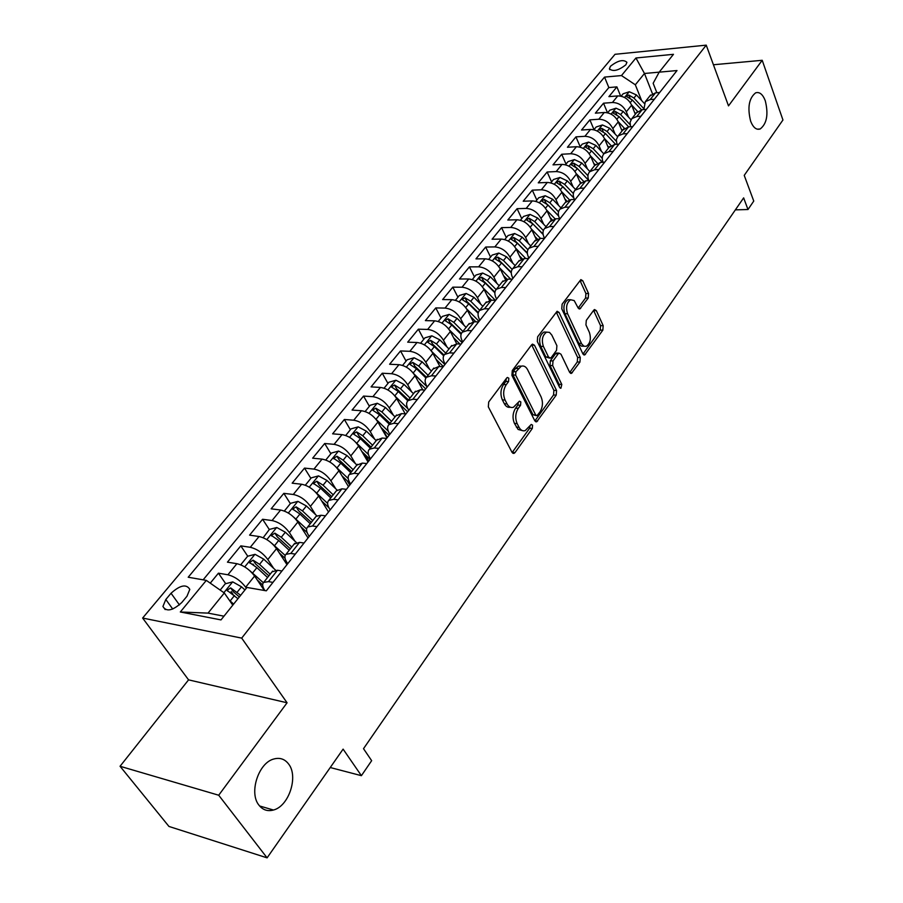 <?xml version="1.0" encoding="UTF-8"?>
<svg xmlns="http://www.w3.org/2000/svg" width="903" height="903" viewBox="0 0 903 903"><rect width="100%" height="100%" fill="white"/><g stroke="black" fill="none" stroke-linecap="round" stroke-linejoin="round"><path stroke-width="1.35" d="M508.818 378.21L507.384 377.454L506.73 377.973L488.704 401.993L488.331 406.869L512.069 452.403L513.999 453.396L515.015 452.572L532.318 428.451L532.567 425.155L531.235 424.444L525.23 430.607C522.747 431.363 520.692 430.268 519.067 427.345L517.148 423.597C514.97 418.281 515.353 413.202 518.299 408.337L520.557 405.255L520.817 401.925L519.428 401.192L513.446 407.264C510.872 408.054 508.739 406.926 507.046 403.889L505.082 400.063C502.869 394.645 503.253 389.509 506.256 384.655L508.558 381.574L508.818 378.21M750.641 121.183C753.17 127.56 756.342 130.156 760.179 128.982C766.873 123.722 768.577 114.331 765.292 100.797C762.787 94.307 759.57 91.654 755.653 92.828C748.948 98.156 747.278 107.615 750.641 121.183M259.003 805.228C262.818 809.991 267.627 811.594 273.44 810.025C288.904 806.255 298.611 776.433 288.621 764.028C284.806 759.028 279.874 757.357 273.823 759.005C258.518 762.708 248.675 793.003 259.003 805.228M610.484 66.258L609.401 68.763C612.956 71.935 618.442 70.603 625.869 64.79L626.93 62.318C623.363 59.158 617.889 60.467 610.484 66.258M588.225 298.058L588.564 293.531L582.762 280.754L580.866 279.603L562.117 304.176L561.768 308.803L582.898 353.886L584.704 354.947L602.843 330.148L603.181 325.678L596.341 310.643L594.524 309.537L593.745 310.18L586.284 320.396L585.945 324.922L589.399 332.417C591.318 338.794 590.28 343.422 586.307 346.289L583.981 346.221L581.701 343.908L567.581 313.736C565.605 307.302 566.621 302.64 570.617 299.74L574.195 300.575L578.033 307.776L579.907 308.905L588.225 298.058L585.573 298.024L585.912 293.509L580.098 280.754L582.762 280.754M218.707 795.227L287.075 702.782L188.569 679.857L120.054 766.275L218.707 795.227L267.096 857.85L343.106 749.129L361.403 775.677L371.652 760.676L363.514 748.677L743.643 197.881L747.989 209.519L753.757 201.076L744.23 175.363L782.946 119.997L762.211 60.298L713.426 64.756M287.075 702.782L241.699 638.116L706.236 45.15L728.507 105.877L762.211 60.298M534.486 345.228L532.488 344.122L531.619 344.811L512.283 370.58L511.911 375.377L534.802 420.787L536.698 421.803L556.214 395.13L556.564 390.514L534.486 345.228L531.788 345.138L553.889 390.356L556.564 390.514M537.657 336.774L557.106 311.275L559.059 312.415L580.279 357.52L579.94 362.069L571.464 373.39L569.635 372.329L560.977 354.224L559.081 353.141L558.223 353.829L553.008 360.952L552.659 365.591L561.801 384.475L560.932 388.211L559.634 387.477L537.296 341.481L537.657 336.774M267.096 857.85L168.951 826.448L120.054 766.275M620.643 96.09L616.896 86.88L608.904 96.632L617.776 95.91L612.415 102.502C618.611 102.649 623.251 105.753 626.332 111.803L628.488 117.085M607.493 112.762L603.531 103.202L595.37 113.157L604.276 112.491L598.802 119.23C605.021 119.422 609.706 122.56 612.855 128.632L615.09 134.005M594.005 129.637L589.873 119.862L581.543 130.021L590.494 129.434L584.896 136.308C591.149 136.545 595.89 139.717 599.095 145.823L601.409 151.286M580.166 146.681L575.933 136.872L567.434 147.257L576.407 146.726L570.696 153.747C576.983 154.029 581.758 157.246 585.042 163.375L587.447 168.951M566.023 164.098L561.7 154.255L553.008 164.854L562.016 164.391L556.18 171.57C562.501 171.909 567.332 175.159 570.673 181.322L573.179 186.989M551.586 181.887L547.15 171.999L538.267 182.846L547.32 182.451L541.348 189.788C547.703 190.172 552.58 193.468 555.988 199.653L558.596 205.432M536.822 200.06L532.285 190.149L523.209 201.222L532.296 200.906L526.189 208.412C532.567 208.853 537.499 212.182 540.987 218.391L543.696 224.294M521.742 218.639L517.092 208.683L507.813 220.016L516.934 219.779L510.692 227.443C517.092 227.94 522.081 231.315 525.636 237.557L528.469 243.584M506.323 237.636L501.56 227.646L492.067 239.227L501.221 239.081L494.833 246.914C501.278 247.478 506.312 250.887 509.947 257.152L512.904 263.304M490.555 257.05L485.667 247.038L475.96 258.879L485.148 258.811L478.613 266.837C485.08 267.457 490.182 270.911 493.896 277.21L496.977 283.486M474.436 276.916L469.425 266.859L459.492 278.982L468.702 279.004L462.02 287.222C468.522 287.899 473.669 291.398 477.461 297.719L480.689 304.153M457.934 297.234L452.798 287.154L442.628 299.559L451.872 299.683L445.032 308.081C451.568 308.826 456.771 312.382 460.654 318.725L464.029 325.306M441.048 318.025L435.777 307.923L425.381 320.61L434.648 320.836L427.65 329.437C434.208 330.261 439.468 333.85 443.429 340.217L446.974 346.955M423.767 339.314L418.36 329.177L407.704 342.169L417.017 342.497L409.838 351.312C416.418 352.204 421.746 355.85 425.798 362.238L429.523 369.146M406.079 361.11L400.526 350.94L389.611 364.259L398.945 364.688L391.597 373.718C398.2 374.689 403.585 378.38 407.738 384.791L411.655 391.891M387.963 383.425L382.251 373.232L371.077 386.879L380.434 387.432L372.894 396.677C379.542 397.726 384.983 401.474 389.238 407.908L393.358 415.199M387.308 437.526L382.251 428.711M369.395 406.294L363.537 396.078L352.08 410.064L361.46 410.73L353.739 420.211C360.399 421.351 365.907 425.144 370.264 431.6L374.61 439.095M368.774 461.015L364.88 454.39M350.364 429.715L344.359 419.489L332.609 433.824L342.011 434.625L334.087 444.344C340.781 445.563 346.357 449.412 350.815 455.891L355.41 463.623M349.777 485.08L347.226 480.859M353.129 469.707L343.174 460.18L336.966 456.252L333.647 458.329L333.997 458.905L333.659 458.363M330.87 453.735L324.685 443.497L312.652 458.182L322.066 459.119L313.939 469.097C320.655 470.407 326.299 474.312 330.87 480.802L335.735 488.783M310.869 478.364L304.514 468.104L292.166 483.184L301.602 484.245L293.272 494.483C300.01 495.894 305.711 499.856 310.395 506.369L315.565 514.608M290.36 503.626L283.824 493.354L271.16 508.818L280.607 510.037L272.051 520.546C278.813 522.058 284.592 526.077 289.389 532.601L294.897 541.134M269.32 529.553L262.592 519.27L249.589 535.14L259.048 536.517L250.266 547.297C257.05 548.911 262.897 552.997 267.819 559.533L273.688 568.393M253.822 565.244L253.009 564.048M247.749 556.214L240.808 545.863L227.443 562.163L236.913 563.698C243.708 565.38 249.6 569.5 254.601 576.046L264.342 590.472M617.776 95.91C623.962 96.045 628.59 99.127 631.649 105.166L635.317 114.263M604.276 112.491C610.496 112.672 615.157 115.787 618.284 121.86L622.043 130.98M590.494 129.434C596.736 129.648 601.454 132.809 604.638 138.904L608.487 148.058M576.407 146.726C582.683 146.997 587.447 150.191 590.697 156.309L594.637 165.509M562.016 164.391C568.326 164.707 573.134 167.947 576.453 174.098L580.494 183.32M547.32 182.451C553.652 182.824 558.517 186.097 561.903 192.271L566.034 201.527M532.296 200.906C538.662 201.335 543.572 204.642 547.026 210.851L551.315 220.253M516.934 219.779C523.322 220.253 528.289 223.605 531.822 229.836L536.303 239.476M501.221 239.081C507.644 239.611 512.667 243.009 516.268 249.262L521.008 259.217M485.148 258.811C491.604 259.409 496.673 262.841 500.364 269.128L505.398 279.501M468.702 279.004C475.192 279.67 480.317 283.147 484.087 289.457L489.505 300.349M451.872 299.683C458.397 300.406 463.578 303.927 467.427 310.26L473.296 321.807M434.648 320.836C441.195 321.626 446.432 325.204 450.371 331.559L456.794 343.908M417.017 342.497C423.586 343.366 428.88 346.989 432.909 353.366L439.975 366.618M398.945 364.688C405.549 365.625 410.899 369.304 415.019 375.704L422.785 389.927M380.434 387.432C387.06 388.448 392.478 392.162 396.688 398.595L405.244 413.867M361.46 410.73C368.119 411.824 373.594 415.606 377.905 422.051L387.015 437.91M342.011 434.625C348.693 435.799 354.236 439.626 358.649 446.105L368.006 461.986M322.066 459.119C328.771 460.395 334.381 464.277 338.907 470.756L348.513 486.672M301.602 484.245C308.329 485.622 314.007 489.561 318.646 496.063L328.534 511.99M280.607 510.037C287.357 511.504 293.103 515.5 297.855 522.024L308.025 537.962M259.048 536.517C265.821 538.086 271.645 542.139 276.521 548.674L286.973 564.623M181.774 602.527L187 596.206L189.799 589.377C186.39 583.801 180.126 585.088 171.039 593.248L165.813 599.502L162.924 606.477C166.344 612.099 172.631 610.778 181.774 602.527M241.699 638.116L142.629 618.047L615.022 54.304L706.236 45.15M616.896 86.88L608.836 87.568L604.547 77.094L188.208 577.231L206.313 580.381L224.316 592.978L232.782 605.157M604.547 77.094L621.478 75.57L635.938 57.984L673.469 54.315L659.19 72.161L677.002 70.547L266.306 590.822L246.948 587.447L220.987 619.909L180.318 611.986L206.313 580.381M588.903 180.668L588.846 180.532C587.379 176.92 587.661 173.986 589.693 171.739L594.625 169.73L598.87 169.527M574.432 199.461L574.24 199.021C572.739 195.387 572.999 192.452 575.008 190.228L579.952 188.264L584.207 188.095M559.657 218.684L559.307 217.916C557.761 214.271 557.998 211.347 560.007 209.135L564.951 207.216L569.229 207.08M544.543 238.347L544.035 237.241C542.455 233.595 542.658 230.66 544.644 228.47L549.6 226.597L553.889 226.495M528.932 258.123L528.413 257.016C526.788 253.348 526.957 250.424 528.944 248.257L533.899 246.429L538.211 246.372M512.96 278.35L512.43 277.244C510.759 273.564 510.906 270.652 512.87 268.507L517.825 266.724L522.148 266.712M496.616 299.062L496.074 297.945C494.347 294.265 494.472 291.353 496.413 289.231L501.368 287.504L505.714 287.526M479.877 320.26L479.324 319.143C477.552 315.452 477.642 312.551 479.572 310.451L484.527 308.781L488.884 308.849M462.742 341.966L462.167 340.849C460.349 337.146 460.406 334.257 462.313 332.18L467.269 330.566L471.648 330.69M445.19 364.202L444.603 363.085C442.73 359.371 442.741 356.493 444.637 354.45L449.581 352.892L453.983 353.073M427.209 386.992L426.6 385.863C424.681 382.15 424.647 379.283 426.532 377.262L431.465 375.783L435.867 376.009M408.766 410.346L408.145 409.217C406.169 405.492 406.102 402.636 407.953 400.65L412.885 399.239L417.31 399.521M389.87 434.287L389.227 433.158C387.195 429.422 387.094 426.588 388.911 424.636L393.832 423.304L398.268 423.642M370.49 458.837L369.824 457.708C367.735 453.972 367.589 451.15 369.383 449.242L374.293 447.978L378.741 448.385M350.601 484.031L349.924 482.902C347.768 479.154 347.576 476.355 349.337 474.493L354.236 473.307L358.694 473.782M330.193 509.879L329.493 508.75C327.27 505.003 327.033 502.226 328.771 500.397L333.647 499.314L338.117 499.844M309.244 536.416L308.521 535.287C306.23 531.54 305.948 528.786 307.652 527.002L312.506 526.009L316.987 526.618M287.73 563.675L286.985 562.546C284.626 558.799 284.287 556.056 285.958 554.34L290.789 553.437L295.27 554.115M225.682 583.677L218.424 573.179L227.895 574.782C234.701 576.498 240.616 580.64 245.672 587.198L246.35 588.203M264.884 590.573L264.861 590.539C262.434 586.792 262.028 584.083 263.665 582.412L268.462 581.622L272.954 582.39M272.04 571.859L277.469 570.256L281.962 570.989M659.664 92.512L655.51 92.851L649.799 96.023M643.873 109.568L645.306 101.689L650.205 99.544L654.37 99.217M646.345 109.376L642.168 109.692L636.457 112.819M630.542 126.759L630.08 122.244L631.84 118.632L636.762 116.521L640.938 116.227M632.743 126.612L628.556 126.894L622.833 129.987M616.952 144.333L616.331 139.66L618.092 135.958L623.014 133.881L627.224 133.61M618.848 144.22L614.627 144.469L608.904 147.528M603.069 162.303C601.714 158.759 602.041 155.869 604.051 153.645L608.983 151.614L613.193 151.377M604.638 162.224L600.405 162.438L594.682 165.452M590.11 180.623L585.866 180.803L580.132 183.772M575.256 199.439L570.989 199.586L565.267 202.498M560.063 218.684L555.785 218.786L550.062 221.664M544.52 238.369L540.22 238.437L534.497 241.259M528.616 258.518L524.293 258.551L518.582 261.306M512.34 279.14L507.994 279.129L502.294 281.826M495.668 300.259L491.311 300.202L485.611 302.844M478.59 321.897L474.222 321.784L468.533 324.358M461.094 344.054L456.715 343.896L451.037 346.391M443.17 366.765L438.768 366.562L433.101 368.977M424.794 390.051L420.369 389.791L414.737 392.116M405.944 413.924L401.519 413.608L395.886 415.854M386.608 438.418L382.172 438.034L376.574 440.19M366.776 463.544L362.317 463.104L356.753 465.158M346.413 489.336L341.944 488.828L336.401 490.78M325.498 515.827L321.028 515.252L316.163 516.279L315.519 517.092M304.029 543.03L299.548 542.376L294.073 544.103M240.808 545.863L250.266 547.297M262.592 519.27L272.051 520.546M283.824 493.354L293.272 494.483M304.514 468.104L313.939 469.097M324.685 443.497L334.087 444.344M344.359 419.489L353.739 420.211M363.537 396.078L372.894 396.677M382.251 373.232L391.597 373.718M400.526 350.94L409.838 351.312M418.36 329.177L427.65 329.437M435.777 307.923L445.032 308.081M452.798 287.154L462.02 287.222M469.425 266.859L478.613 266.837M485.667 247.038L494.833 246.914M501.56 227.646L510.692 227.443M517.092 208.683L526.189 208.412M532.285 190.149L541.348 189.788M547.15 171.999L556.18 171.57M561.7 154.255L570.696 153.747M575.933 136.872L584.896 136.308M589.873 119.862L598.802 119.23M603.531 103.202L612.415 102.502M608.836 87.568L203.141 579.828M218.424 573.179L210.264 583.135M652.429 93.675L644.471 73.482L635.328 84.792L641.604 100.515M224.316 592.978L208.029 613.114L223.967 616.185M188.569 679.857L142.629 618.047M735.369 209.868L747.989 209.519M330.238 767.527L361.403 775.677M659.201 72.15L644.471 73.482L635.938 57.984M656.865 92.738L653.151 83.268L659.19 72.161M233.008 594.287L231.112 591.544M635.328 84.792L621.478 75.57M208.029 613.114L180.318 611.986M506.29 378.56L505.849 381.438L503.547 384.509C500.533 389.362 500.149 394.487 502.373 399.894L505.082 400.063M510.33 407.219C507.904 407.738 505.906 406.576 504.337 403.72L502.373 399.894M522.148 430.528L518.108 429.456L514.439 423.394C512.261 418.089 512.644 413.01 515.602 408.167L517.859 405.086L518.322 402.343M512.148 452.538L529.621 428.248L530.106 425.629M534.881 420.933L553.539 394.983L553.889 390.356M515.918 371.754L515.658 375.095L535.671 414.94L537.003 415.662L539.971 411.915C542.816 407.163 543.188 402.162 541.111 396.925L527.612 369.722C525.941 366.607 523.808 365.444 521.2 366.234L515.918 371.754L513.197 371.618L512.949 374.959L515.658 375.095M536.28 415.617L532.984 414.759L512.949 374.959M521.516 366.133L518.491 366.11L515.59 368.424L518.311 368.548M513.197 371.618L515.59 368.424M559.059 312.415L556.372 312.37L577.627 357.419L580.279 357.52M569.714 372.487L577.277 361.956L577.627 357.419M557.343 353.073L555.548 353.728L550.333 360.839L549.972 365.478L559.126 384.328L561.801 384.475M559.273 386.721L559.126 384.328M551.835 335.115L549.509 332.383L546.608 332.135C542.398 335.137 541.337 339.923 543.403 346.47L548.527 357.046L550.446 358.141L551.315 357.43L556.541 350.319L556.891 345.691L551.835 335.115M546.462 332.135L543.911 332.056C539.712 335.058 538.639 339.833 540.705 346.38L543.403 346.47M549.487 358.096L545.83 356.945L540.705 346.38M578.168 308.036L585.573 298.024M570.29 299.74L567.942 299.706C563.935 302.595 562.93 307.257 564.906 313.68L567.581 313.736M583.97 346.21L581.329 346.131L579.308 344.28L564.906 313.68M582.977 354.032L600.202 330.069L600.54 325.622L593.587 310.395M229.328 600.19L233.64 604.096M220.174 590.077L225.287 583.778L232.771 581.893L241.507 586.815L244.939 589.964M240.661 595.314L230.66 587.887L227.037 590.314L237.952 598.7M230.66 587.887L233.29 591.691L239.363 596.939M249.51 570.425L263.36 582.728M257.276 580.008L262.66 584.975M241.519 565.176L241.011 564.42L247.648 556.237L255.064 554.329L263.721 559.149L275.562 570.12M241.011 564.42L241.711 565.267M270.189 574.195L259.545 564.352L253.054 560.153L249.499 562.501L256.892 567.648L267.559 577.502M253.054 560.153L255.617 563.957L268.857 575.877M272.04 543.538L285.179 555.435M279.332 552.975L285.055 558.291M263.168 537.725L269.421 529.418L276.769 527.499L285.348 532.217L296.319 542.477M291.748 547.037L281.273 537.274L274.862 533.142L271.374 535.423L278.7 540.491L289.186 550.266M274.862 533.142L277.345 536.958L290.371 548.764M293.949 517.351L306.602 529.011M300.789 526.618L307.122 532.556M284.343 511.042L290.631 503.298L297.922 501.368L306.41 505.973L316.829 515.794M312.743 520.591L302.449 510.906L296.105 506.854L292.674 509.055L299.943 514.033L310.248 523.729M296.105 506.854L298.521 510.658L311.332 522.363M315.271 491.853L327.608 503.411M321.66 500.917L328.952 507.813M305.327 485.204L311.298 477.845L318.522 475.892L326.931 480.419L337.022 490.002M333.196 494.821L323.071 485.216L316.806 481.231L313.431 483.365L320.621 488.263L330.769 497.88M316.806 481.231L319.143 485.024L331.762 496.627M336.018 466.998L348.219 478.579M341.989 475.858L350.578 484.053M325.769 460.022L331.446 453.035L338.602 451.071L346.933 455.496L356.866 465.011M333.647 458.329L340.792 463.16L350.77 472.687M336.966 456.252L339.257 460.056L351.673 471.558M356.211 442.775L368.424 454.502M361.787 451.421L370.061 459.379M345.702 435.472L351.086 428.846L358.186 426.871L366.437 431.205L376.212 440.641M372.578 445.224L362.769 435.777L356.64 431.916L353.366 433.925L360.444 438.677L370.264 448.125M356.64 431.916L358.852 435.697L371.077 447.109M375.885 419.161L388.279 431.171M381.077 427.57L389.069 435.302M365.128 411.542L370.241 405.244L377.273 403.269L385.457 407.513L395.085 416.87M391.53 421.34L381.879 411.971L375.817 408.167L372.6 410.12L379.61 414.793L389.283 424.184M375.817 408.167L377.973 411.949L390.017 423.259M399.882 404.284L407.603 411.824M395.029 396.112L407.817 408.607M384.08 388.188L388.933 382.229L395.909 380.242L404.013 384.407L413.484 393.685M410.03 398.042L400.526 388.753L394.521 385.005L391.36 386.902L398.313 391.507L407.817 400.797M394.521 385.005L396.62 388.775L408.483 399.995M418.213 381.563L425.685 388.911M413.63 373.56L427.108 386.811M402.58 365.41L407.174 359.755L414.093 357.769L422.13 361.843L431.453 371.054M428.078 375.309L418.721 366.087L412.773 362.408L409.657 364.248L416.565 368.785L425.911 377.996M412.773 362.408L414.827 366.166L426.509 377.285M436.104 359.371L443.35 366.539M431.747 351.493L444.919 364.541M420.629 343.185L424.974 337.824L431.837 335.826L439.806 339.833L448.994 348.964M445.698 353.118L436.476 343.975L430.596 340.341L427.525 342.135L434.366 346.594L443.666 355.827M430.596 340.341L432.593 344.099L444.084 355.093M453.566 337.699L459.898 344.009M449.389 329.911L462.178 342.677M438.248 321.479L442.368 316.411L449.175 314.402L457.065 318.33L466.117 327.394M462.9 331.446L453.814 322.371L448.001 318.793L444.976 320.542L451.76 324.945L461.083 334.245M448.001 318.793L449.942 322.54L461.354 333.534M470.61 316.524L475.892 321.829M466.591 308.826L479.041 321.321M455.462 300.281L459.356 295.484L466.106 293.475L473.928 297.335L482.845 306.32M479.696 310.282L470.756 301.286L464.989 297.753L462.009 299.457L468.736 303.792L478.138 313.239M464.989 297.753L466.885 301.489L478.308 312.562M487.248 295.823L491.582 300.214M483.376 288.192L495.307 300.259M472.269 279.58L475.949 275.043L482.642 273.033L490.397 276.815L499.19 285.732M496.086 289.581L487.293 280.675L481.592 277.198L478.658 278.858L485.329 283.124L494.867 292.775M481.592 277.198L483.444 280.923L494.946 292.154M503.502 275.596L507.023 279.174M499.765 268.033L510.68 279.14M488.692 259.353L492.169 255.075L498.806 253.054L506.493 256.768L515.161 265.617M512.148 269.399L503.468 260.538L497.813 257.118L494.923 258.732L501.549 262.931L511.267 272.841M497.813 257.118L499.619 260.832L511.279 272.277M519.394 255.82L522.284 258.777M515.771 248.302L525.76 258.54M504.743 239.577L508.017 235.548L514.608 233.516L522.227 237.173L530.772 245.943M527.905 249.725L519.27 240.864L513.672 237.478L510.827 239.058L517.385 243.2L527.352 253.404M513.672 237.478L515.432 241.18L527.307 252.93M534.915 236.484L537.33 238.968M531.404 229.012L540.547 238.437M520.433 220.253L523.526 216.449L530.061 214.417L537.612 218.007L546.044 226.721M543.358 230.525L534.723 221.619L529.181 218.289L526.37 219.824L532.883 223.899L543.132 234.475M529.181 218.289L530.896 221.969L543.064 234.091M550.096 217.567L552.151 219.7M546.676 210.139L555.063 218.831M535.784 201.346L538.685 197.768L545.175 195.748L552.659 199.27L560.977 207.904M558.505 211.81L549.825 202.791L544.34 199.507L541.574 201.008L548.031 205.026L558.63 216.02M544.34 199.507L546.022 203.186L558.562 215.761M564.939 199.055L566.734 200.929M561.621 191.673L569.387 199.777M550.796 182.869L553.528 179.494L559.95 177.473L567.377 180.927L575.583 189.506M573.371 193.535L564.612 184.381L559.183 181.142L556.44 182.609L562.851 186.571L573.868 198.073M559.183 181.142L560.808 184.81L573.823 197.949M579.455 180.95L581.069 182.643M576.227 173.602L583.496 181.221M565.47 164.775L568.043 161.614L574.421 159.594L581.78 162.992L589.873 171.502M587.943 175.69L579.071 166.378L573.687 163.172L570.989 164.606L577.356 168.511L588.88 180.623M575.651 167.044L576.825 167.992M593.655 163.217L595.179 164.82M590.517 155.903L597.38 163.138M579.839 147.087L582.243 144.119L588.575 142.087L595.878 145.439L603.847 153.86M602.245 158.273L593.226 148.747L587.898 145.586L585.234 146.997L591.544 150.835L602.425 162.337M607.561 145.868L609.006 147.403M604.502 138.577L611.026 145.507M593.903 129.761L596.161 126.984L602.436 124.964L609.683 128.249L617.539 136.613M616.275 141.252L607.076 131.488L601.804 128.373L599.174 129.75L605.428 133.542L615.665 144.412M621.174 128.869L622.551 130.337M618.183 121.623L624.436 128.294M607.674 112.807L609.773 110.211L616.004 108.191L623.194 111.419L630.983 119.749M630.046 124.637L620.643 114.591L615.417 111.52L612.821 112.864L619.029 116.6L628.669 126.883M634.493 112.22L635.814 113.631M631.581 104.996L637.62 111.475M621.162 96.192L623.115 93.788L629.301 91.756L636.423 94.939L644.166 103.269M643.579 108.416L633.929 98.043L628.748 95.018L626.185 96.328L632.348 100.019L641.446 109.771M631.649 105.166L626.332 111.803M618.284 121.86L612.855 128.632M604.638 138.904L599.095 145.823M590.697 156.309L585.042 163.375M576.453 174.098L570.673 181.322M561.903 192.271L555.988 199.653M547.026 210.851L540.987 218.391M531.822 229.836L525.636 237.557M516.268 249.262L509.947 257.152M500.364 269.128L493.896 277.21M484.087 289.457L477.461 297.719M467.427 310.26L460.654 318.725M450.371 331.559L443.429 340.217M432.909 353.366L425.798 362.238M415.019 375.704L407.738 384.791M396.688 398.595L389.238 407.908M377.905 422.051L370.264 431.6M358.649 446.105L350.815 455.891M338.907 470.756L330.87 480.802M318.646 496.063L310.395 506.369M297.855 522.024L289.389 532.601M276.521 548.674L267.819 559.533M254.601 576.046L245.672 587.198M277.469 570.256L268.462 581.622M655.51 92.851L650.205 99.544M642.168 109.692L636.762 116.521M628.556 126.894L623.014 133.881M614.627 144.469L608.983 151.614M600.405 162.438L594.625 169.73M585.866 180.803L579.952 188.264M570.989 199.586L564.951 207.216M555.785 218.786L549.6 226.597M540.22 238.437L533.899 246.429M524.293 258.551L517.825 266.724M507.994 279.129L501.368 287.504M491.311 300.202L484.527 308.781M474.222 321.784L467.269 330.566M456.715 343.896L449.581 352.892M438.768 366.562L431.465 375.783M420.369 389.791L412.885 399.239M401.519 413.608L393.832 423.304M382.172 438.034L374.293 447.978M362.317 463.104L354.236 473.307M341.944 488.828L333.647 499.314M321.028 515.252L312.506 526.009M299.548 542.376L290.789 553.437M236.913 563.698L227.895 574.782M172.733 609.04L165.813 599.502M179.449 604.92L171.039 593.248M503.547 384.509L506.256 384.655M504.337 403.72L507.046 403.889M517.859 405.086L520.557 405.255M515.602 408.167L518.299 408.337M514.439 423.394L517.148 423.597M516.358 427.142L519.067 427.345M529.621 428.248L532.318 428.451M512.306 452.335L515.015 452.572M505.849 381.438L508.558 381.574M553.539 394.983L556.214 395.13M534.96 420.832L537.646 421.024M532.984 414.759L535.671 414.94M577.277 361.956L579.94 362.069M569.748 372.555L572.333 372.679M555.548 353.728L558.223 353.829M550.333 360.839L553.008 360.952M549.972 365.478L552.659 365.591M545.83 356.945L548.527 357.046M578.281 308.216L580.697 308.262M578.789 343.321L581.442 343.411M593.7 310.598L596.341 310.643M600.54 325.622L603.181 325.678M600.202 330.069L602.843 330.148M583.056 354.168L585.539 354.269M585.912 293.509L588.564 293.531M232.579 581.938L223.888 592.684M234.498 595.54L230.175 600.924M241.507 586.815L237.218 592.154M254.883 554.374L244.747 566.903M256.892 567.648L252.682 572.886M263.721 559.149L259.545 564.352M276.589 527.544L266.825 539.61M278.7 540.491L274.602 545.593M285.348 532.217L281.273 537.274M297.73 501.413L288.328 513.039M299.943 514.033L295.947 519.011M306.41 505.973L302.449 510.906M318.341 475.949L309.277 487.146M320.621 488.263L316.739 493.117M326.931 480.419L323.071 485.216M338.422 451.128L329.685 461.918M340.792 463.16L337 467.878M346.933 455.496L343.174 460.18M358.006 426.916L349.585 437.323M360.444 438.677L356.753 443.271M366.437 431.205L362.769 435.777M377.104 403.314L368.988 413.348M379.61 414.793L376.009 419.285M385.457 407.513L381.879 411.971M395.74 380.287L387.906 389.961M398.313 391.507L394.825 395.853M404.013 384.407L400.526 388.753M413.924 357.814L406.373 367.137M416.565 368.785L413.19 372.984M422.13 361.843L418.721 366.087M431.668 335.871L424.387 344.878M434.366 346.594L431.115 350.657M439.806 339.833L436.476 343.975M449.005 314.447L441.985 323.127M451.76 324.945L448.622 328.85M457.065 318.33L453.814 322.371M465.937 293.52L459.153 301.895M468.736 303.792L465.711 307.573M473.928 297.335L470.756 301.286M482.473 273.078L475.937 281.16M485.329 283.124L482.405 286.77M490.397 276.815L487.293 280.675M498.637 253.1L492.327 260.899M501.549 262.931L498.716 266.464M506.493 256.768L503.468 260.538M514.439 233.572L508.355 241.101M517.385 243.2L514.654 246.598M522.227 237.173L519.27 240.864M529.892 214.474L524.022 221.743M532.883 223.899L530.242 227.195M537.612 218.007L534.723 221.619M545.006 195.793L539.328 202.803M548.031 205.026L545.48 208.209M552.659 199.27L549.825 202.791M559.792 177.519L554.318 184.291M562.851 186.571L560.391 189.641M567.377 180.927L564.612 184.381M574.263 159.639L568.969 166.175M577.356 168.511L574.963 171.48M581.78 162.992L579.071 166.378M575.256 166.773L573.687 163.172M588.417 142.143L583.315 148.453M591.544 150.835L589.241 153.713M595.878 145.439L593.226 148.747M589.377 149.051L587.898 145.586M602.278 125.009L597.346 131.104M605.428 133.542L603.204 136.319M609.683 128.249L607.076 131.488M603.204 131.703L601.804 128.373M615.846 108.236L611.094 114.117M619.029 116.6L616.873 119.286M623.194 111.419L620.643 114.591M616.738 114.737L615.417 111.52M629.143 91.813L624.549 97.49M632.348 100.019L630.271 102.603M636.423 94.939L633.929 98.043M630.001 98.111L628.748 95.018M757.222 129.174L760.179 128.982M259.601 805.973L273.44 810.025M609.773 69.678L609.401 68.763M272.65 571.091L263.665 582.412M294.705 543.313L285.958 554.34M316.163 516.279L307.652 527.002M337.067 489.957L328.771 500.397M357.419 464.311L349.337 474.493M377.262 439.321L369.383 449.242M396.586 414.974L388.911 424.636M415.436 391.225L407.953 400.65M433.824 368.063L426.532 377.262M451.76 345.477L444.637 354.45M469.267 323.421L462.313 332.18M486.356 301.895L479.572 310.451M503.05 280.878L496.413 289.231M519.349 260.346L512.87 268.507M535.265 240.288L528.944 248.257M550.83 220.682L544.644 228.47M566.046 201.516L560.007 209.135M580.922 182.778L575.008 190.228M595.472 164.459L589.693 171.739M609.706 146.523L604.051 153.645M623.634 128.982L618.092 135.958M637.258 111.814L631.84 118.632M650.611 95.007L645.306 101.689M165.181 609.581L162.924 606.477M512.881 453.295L513.999 453.396M535.66 421.735L536.698 421.803M518.491 366.11L521.2 366.234M570.549 373.345L571.464 373.39M556.406 353.039L559.081 353.141M560.266 388.166L560.932 388.211M543.911 332.056L546.608 332.135M579.049 308.882L579.907 308.905M567.942 299.706L570.617 299.74M583.823 354.913L584.704 354.947M227.556 591.07L227.037 590.314M249.984 563.212L249.499 562.501M271.814 536.1L271.374 535.423M293.08 509.698L292.674 509.055M313.804 483.974L313.431 483.365"/></g></svg>
